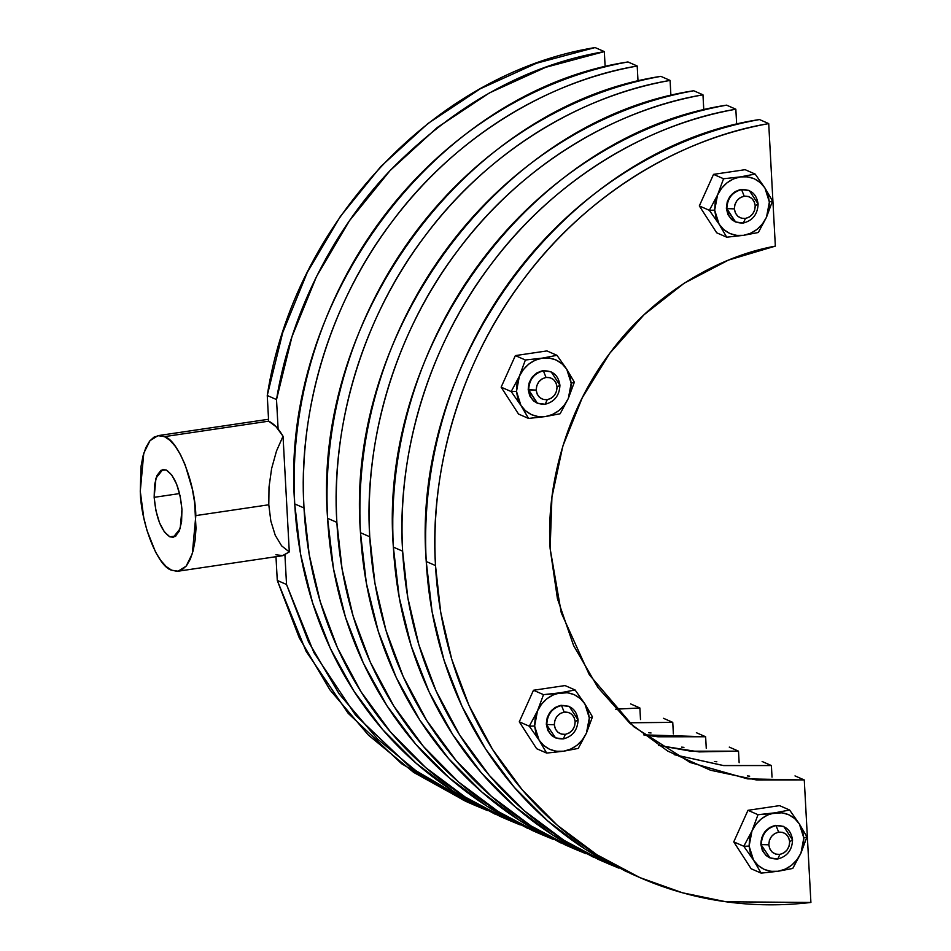 <?xml version="1.0" encoding="UTF-8"?>
<svg xmlns="http://www.w3.org/2000/svg" width="951" height="951" viewBox="0 0 951 951"><rect width="100%" height="100%" fill="white"/><g stroke="black" fill="none" stroke-linecap="round" stroke-linejoin="round"><path stroke-width="1.43" d="M672.749 722.356L629.324 722.796L672.749 722.356L663.489 718.302L672.749 722.356L673.379 733.946L672.749 722.356M520.268 824.933L508.381 820.012L465.372 797.14L425.715 767.612L390.623 732.127L360.988 691.757L337.45 647.774L320.214 601.603L309.194 554.588L303.987 507.977C298.008 418.06 326.538 307.209 392.454 221.155C457.098 134.043 552.959 79.92 637.206 65.999L627.945 61.946L637.206 65.999L638.026 81.204L637.206 65.999C613.74 70.208 590.69 76.769 568.056 85.673C545.422 94.589 523.609 105.704 502.639 118.994C481.658 132.296 461.901 147.536 443.368 164.713C424.835 181.903 407.86 200.72 392.454 221.155C377.036 241.59 363.472 263.284 351.763 286.215C340.054 309.146 330.401 332.909 322.829 357.493C315.245 382.064 309.871 407.016 306.697 432.336C303.524 457.645 302.62 482.858 303.987 507.977C305.342 533.083 308.944 557.631 314.781 581.608C320.618 605.597 328.594 628.563 338.699 650.52C348.791 672.476 360.845 693.017 374.837 712.144C388.816 731.26 404.496 748.615 421.864 764.2C439.219 779.772 457.942 793.3 478.032 804.76L520.304 824.945M500.654 816.624L468.772 800.694C448.682 789.235 429.959 775.719 412.591 760.146C395.236 744.562 379.556 727.206 365.564 708.091C351.585 688.964 339.531 668.422 329.426 646.466C319.334 624.51 311.357 601.531 305.521 577.554C299.684 553.577 296.082 529.029 294.727 503.923C293.36 478.805 294.263 453.591 297.437 428.271C300.599 402.962 305.984 378.011 313.557 353.427C321.141 328.856 330.793 305.093 342.503 282.162C354.212 259.231 367.775 237.536 383.182 217.101C398.6 196.667 415.563 177.849 434.108 160.66C452.64 143.482 472.397 128.23 493.379 114.94C514.348 101.638 536.15 90.535 558.796 81.62C581.43 72.704 604.479 66.154 627.945 61.946C436.842 91.082 278.952 300.504 294.727 503.923L303.987 507.977L294.727 503.923L300.587 554.29L312.57 602.779L330.508 648.772L354.057 691.341L382.766 729.714L416.276 763.391L453.912 791.684L494.995 814.115M705.63 736.752L657.973 736.787L643.649 734.85L705.63 736.752L696.37 732.698L705.63 736.752L706.26 748.342L705.63 736.752M553.137 839.329L541.262 834.407L498.253 811.548L458.596 782.007L423.492 746.523L393.869 706.153L370.319 662.181L353.094 615.998L342.075 568.983L336.856 522.372C330.889 432.455 359.419 321.604 425.323 235.551C489.967 148.439 585.84 94.315 670.086 80.407L660.826 76.342L670.086 80.407L670.907 95.599L670.086 80.407C646.621 84.603 623.571 91.165 600.937 100.081C578.291 108.996 556.49 120.099 535.508 133.39C514.539 146.692 494.782 161.932 476.249 179.121C457.704 196.298 440.741 215.116 425.323 235.551C409.917 255.997 396.353 277.68 384.644 300.611C372.935 323.542 363.282 347.305 355.698 371.889C348.125 396.46 342.74 421.412 339.578 446.732C336.404 472.041 335.501 497.254 336.856 522.372C338.223 547.479 341.825 572.026 347.662 596.015C353.499 619.993 361.475 642.959 371.568 664.915C381.672 686.872 393.714 707.413 407.706 726.54C421.697 745.667 437.377 763.011 454.733 778.596C472.1 794.18 490.823 807.696 510.913 819.156L553.173 839.341M533.535 831.019L501.652 815.102C481.563 803.643 462.84 790.115 445.472 774.542C428.116 758.957 412.437 741.614 398.445 722.487C384.454 703.36 372.412 682.818 362.307 660.862C352.203 638.906 344.238 615.939 338.401 591.95C332.565 567.973 328.963 543.425 327.596 518.319C326.241 493.2 327.144 467.987 330.318 442.679C333.48 417.358 338.853 392.406 346.437 367.835C354.022 343.252 363.674 319.488 375.383 296.557C387.093 273.626 400.656 251.932 416.062 231.497C431.481 211.063 448.444 192.245 466.989 175.055C485.521 157.878 505.278 142.638 526.248 129.336C547.229 116.046 569.031 104.931 591.677 96.027C614.31 87.112 637.36 80.55 660.826 76.342C469.711 105.478 311.821 314.9 327.596 518.319L336.856 522.372L327.596 518.319L333.468 568.686L345.451 617.187L363.377 663.168L386.926 705.737L415.646 744.11L449.157 777.787L486.793 806.091L527.876 828.511M648.713 732.734L651.055 732.971M738.511 751.159L690.854 751.195L658.591 745.453L699.092 751.896L738.511 751.159L729.251 747.094L738.511 751.159L739.141 762.738L738.511 751.159M586.018 853.725L574.142 848.803L531.134 825.943L491.477 796.403L456.373 760.919L426.749 720.549L403.2 676.577L385.975 630.394L374.956 583.379L369.737 536.768C363.769 446.851 392.287 336 458.204 249.958C522.848 162.835 618.709 108.711 702.967 94.803L693.707 90.749L702.967 94.803L703.788 109.995L702.967 94.803C679.501 98.999 656.452 105.561 633.818 114.477C611.172 123.392 589.37 134.495 568.389 147.797C547.419 161.088 527.662 176.327 509.13 193.517C490.585 210.706 473.61 229.512 458.204 249.958C442.797 270.393 429.234 292.076 417.525 315.007C405.804 337.95 396.163 361.701 388.579 386.284C380.994 410.868 375.621 435.808 372.459 461.128C369.285 486.448 368.382 511.662 369.737 536.768C371.104 561.886 374.706 586.434 380.543 610.411C386.379 634.388 394.344 657.355 404.448 679.311C414.553 701.279 426.595 721.821 440.586 740.936C454.578 760.063 470.258 777.419 487.613 792.991C504.981 808.576 523.704 822.092 543.782 833.552L586.054 853.748M566.404 845.415L534.521 829.498C514.443 818.038 495.709 804.522 478.353 788.938C460.997 773.353 445.318 756.009 431.326 736.882C417.334 717.755 405.292 697.214 395.188 675.258C385.084 653.301 377.119 630.335 371.282 606.358C365.434 582.369 361.844 557.833 360.477 532.715C359.121 507.596 360.025 482.383 363.187 457.074C366.361 431.754 371.734 406.814 379.318 382.231C386.902 357.647 396.543 333.896 408.264 310.953C419.973 288.022 433.537 266.339 448.943 245.893C464.35 225.458 481.325 206.64 499.857 189.463C518.402 172.274 538.159 157.034 559.129 143.732C580.11 130.442 601.912 119.339 624.557 110.423C647.191 101.507 670.241 94.945 693.707 90.749C502.592 119.885 344.702 329.296 360.477 532.715L369.737 536.768L360.477 532.715L366.349 583.094L378.332 631.583L396.258 677.564L419.807 720.133L448.527 758.506L482.038 792.195L519.674 820.487L560.757 842.907M681.582 747.129L683.935 747.367M771.392 765.555L723.723 765.591L674.152 754.666L723.295 765.543L771.392 765.555L762.131 761.501L771.392 765.555L772.022 777.145L771.392 765.555M599.285 859.811L567.402 843.894C547.312 832.434 528.59 818.918 511.234 803.333C493.878 787.761 478.198 770.405 464.207 751.278C450.215 732.163 438.173 711.621 428.069 689.653C417.965 667.697 410 644.73 404.151 620.753C398.314 596.776 394.713 572.229 393.357 547.11C392.002 522.004 392.906 496.791 396.068 471.47C399.242 446.15 404.615 421.21 412.199 396.626C419.783 372.043 429.424 348.292 441.133 325.349C452.854 302.418 466.418 280.735 481.824 260.301C497.23 239.854 514.206 221.048 532.738 203.859C551.283 186.669 571.028 171.43 592.009 158.139C612.979 144.837 634.793 133.734 657.426 124.819C680.072 115.903 703.122 109.341 726.576 105.145C535.472 134.281 377.583 343.691 393.357 547.11L402.618 551.164C396.65 461.247 425.168 350.396 491.085 264.354C555.729 177.231 651.59 123.107 735.836 109.199L726.576 105.145L735.836 109.199L736.668 124.403L735.836 109.199C712.382 113.407 689.332 119.957 666.687 128.872C644.053 137.788 622.251 148.891 601.27 162.193C580.3 175.483 560.543 190.723 541.999 207.912C523.466 225.102 506.491 243.908 491.085 264.354C475.678 284.789 462.115 306.472 450.405 329.415C438.684 352.345 429.044 376.097 421.459 400.68C413.875 425.263 408.502 450.215 405.328 475.524C402.166 500.844 401.263 526.058 402.618 551.164C403.985 576.282 407.575 600.83 413.423 624.807C419.26 648.784 427.225 671.751 437.329 693.719C447.434 715.675 459.476 736.217 473.467 755.332C487.459 774.459 503.138 791.814 520.494 807.387C537.85 822.972 556.573 836.488 576.663 847.947L618.935 868.144L607.023 863.199L564.002 840.339L524.358 810.811L489.254 775.327L459.63 734.945L436.081 690.973L418.856 644.79L407.824 597.775L402.618 551.164L393.357 547.11L399.23 597.49L411.212 645.979L429.139 691.971L452.688 734.529L481.396 772.901L514.907 806.591L552.555 834.883L593.638 857.303M714.463 761.537L716.816 761.763M632.165 874.219L600.283 858.289C580.193 846.83 561.47 833.314 544.115 817.729C526.747 802.157 511.079 784.801 497.088 765.686C483.096 746.559 471.054 726.017 460.95 704.061C450.845 682.105 442.869 659.126 437.032 635.149C431.195 611.172 427.593 586.624 426.238 561.506C424.871 536.4 425.786 511.186 428.949 485.866C432.123 460.557 437.496 435.606 445.08 411.022C452.652 386.451 462.305 362.688 474.014 339.757C485.735 316.814 499.287 295.131 514.705 274.696C530.111 254.25 547.087 235.444 565.619 218.254C584.152 201.065 603.909 185.825 624.89 172.535C645.86 159.233 667.673 148.13 690.307 139.215C712.941 130.299 736.003 123.749 759.457 119.541C568.353 148.677 410.463 358.099 426.238 561.506L435.499 565.572C429.531 475.655 458.049 364.804 523.965 278.75C588.61 191.626 684.47 137.515 768.717 123.594L759.457 119.541L768.717 123.594L775.35 246.119C718.029 256.413 653.289 293.895 609.722 353.32C565.298 412.045 546.076 487.316 550.13 548.572L561.28 612.86L589.287 674.699L633.675 726.671L690.295 762.536L747.629 778.881L804.273 779.951L756.604 779.986L710.54 770.239L667.733 751.076L629.752 723.176L597.977 687.573L573.584 645.551L557.429 598.643L550.13 548.572L551.937 497.147L562.79 446.233L582.285 397.708L609.722 353.32L644.1 314.698L684.161 283.243L728.454 260.099L775.35 246.119L768.717 123.594C745.263 127.803 722.213 134.364 699.567 143.268C676.934 152.184 655.12 163.287 634.151 176.589C613.169 189.891 593.412 205.131 574.88 222.308C556.347 239.497 539.372 258.315 523.965 278.75C508.547 299.185 494.995 320.879 483.274 343.81C471.565 366.741 461.924 390.504 454.34 415.076C446.756 439.659 441.383 464.611 438.209 489.92C435.047 515.24 434.143 540.453 435.499 565.572C436.854 590.678 440.456 615.226 446.292 639.203C452.141 663.18 460.106 686.158 470.21 708.115C480.314 730.071 492.356 750.612 506.348 769.739C520.34 788.855 536.007 806.21 553.375 821.795C570.731 837.367 589.454 850.895 609.543 862.355C629.633 873.814 650.71 882.992 672.785 889.91C694.848 896.829 717.506 901.334 740.746 903.45C763.974 905.566 787.369 905.233 810.906 902.463L804.273 779.951L795 775.897L804.273 779.951L810.906 902.463L726.017 901.774L682.604 892.823L639.904 877.607L596.883 854.735L557.238 825.206L522.135 789.722L492.511 749.34L468.962 705.369L451.725 659.198L440.705 612.182L435.499 565.572L426.238 561.506L432.111 611.885L444.081 660.374L462.02 706.367L485.569 748.936L514.277 787.309L547.788 820.986L585.436 849.279L626.519 871.71M747.343 775.933L749.697 776.159M268.646 421.186L267.255 395.509L282.72 332.612L307.28 272.426L340.28 216.555L380.864 166.473L427.938 123.511L480.279 88.788L536.483 63.253L595.064 47.55C435.213 73.37 293.669 223.616 267.255 395.509L276.515 399.563C289.282 320.618 328.654 235.099 390.124 170.526C455.232 104.527 526.628 64.882 604.325 51.604L595.064 47.55L604.325 51.604L605.145 66.808L604.325 51.604L545.743 67.307L489.539 92.853L437.198 127.565L390.124 170.526L349.54 220.608L316.54 276.479L291.981 336.666L276.515 399.563L278.12 429.067L276.515 399.563L267.255 395.509L268.646 421.186L275.956 426.607L283.029 436.212L289.294 551.901L281.639 545.874L275.243 535.294L270.845 521.065L268.788 504.779L195.835 515.597L192.328 553.648L186.134 566.178L178.099 571.206L171.667 570.208C158.08 567.176 140.819 523.751 140.273 491.251L143.767 517.736L146.965 530.408L155.619 552.198L160.767 560.472L166.175 566.558L171.667 570.208L177.017 571.301L182.033 569.78L186.503 565.714L190.259 559.259L193.16 550.653L195.11 540.227L196.013 528.387L194.598 502.33L192.34 489.111L185.148 464.801L180.488 454.649L175.341 446.376L169.932 440.289L164.44 436.64L159.09 435.546L154.074 437.068L149.604 441.133L145.848 447.6L142.947 456.207L140.998 466.62L140.273 491.251L143.779 453.211L149.985 440.67L158.009 435.653L164.44 436.64C178.027 439.671 195.288 483.096 195.835 515.597L268.788 504.779L269.014 487.078L271.629 468.51L276.503 450.988L283.029 436.212C278.393 428.414 273.603 423.409 268.646 421.186L164.44 436.64L268.646 421.186M466.382 801.61L413.673 772.402L368.37 735.064L329.878 689.784L299.244 637.788L277.276 580.431L275.98 556.692L277.276 580.431L306.091 651.28L348.137 713.274L401.619 763.748L464.409 800.742M466.252 801.55L475.512 805.616L410.463 767.493L355.579 715.164L313.889 652.564L286.536 584.496L277.276 580.431L286.536 584.496L308.504 641.842L339.138 693.85L377.63 739.117L422.945 776.468L473.883 804.891L487.399 810.537M630.608 703.906L639.868 707.96L640.498 719.55L639.868 707.96L630.608 703.906M615.689 709.208L639.868 707.96L615.689 709.208M284.931 554.992L286.536 584.496L284.931 554.992M178.099 571.206L282.316 555.753L289.294 551.901L282.946 555.634L275.885 554.766M154.157 497.337L154.526 485.022L156.951 475.512L161.064 470.246L166.247 470.032L171.703 474.906L176.601 484.118L180.191 496.267L181.95 509.51L181.582 521.826L179.157 531.336L175.043 536.602L169.86 536.816L164.404 531.954L159.506 522.741L155.916 510.58L154.157 497.337C156.083 517.986 161.313 531.145 169.86 536.816L173.284 537.279L180.155 528.661L181.95 509.51C180.024 488.862 174.794 475.702 166.247 470.032L162.823 469.568L155.952 478.187L154.157 497.337L179.584 493.569L154.157 497.337M289.294 551.901L283.029 436.212L276.503 450.988L271.629 468.51L269.014 487.078L268.788 504.779L270.845 521.065L275.243 535.294L281.639 545.874L289.294 551.901M176.018 535.9L169.86 536.816L176.018 535.9M518.521 414.042L501.141 387.164L515.359 355.603L546.944 350.919L556.965 355.317L566.748 369.226L574.345 382.195L568.329 398.445L560.139 413.756L545.422 416.574L528.542 418.44L518.521 414.042L528.542 418.44L520.946 405.471L511.174 391.562L519.365 376.251L525.38 360.001L542.26 358.135L556.965 355.317L546.944 350.919L515.359 355.603L525.38 360.001L515.359 355.603L501.141 387.164L511.174 391.562L501.141 387.164L518.521 414.042M537.184 403.129L533.428 400.799L529.743 395.878L528.209 389.672L537.434 403.248L528.673 389.874C529.125 379.651 534.034 373.315 543.401 370.854L542.938 370.652C533.57 373.113 528.661 379.449 528.209 389.672L529.053 383.098L532.156 377.178L537.03 372.816L542.938 370.652L550.962 371.77M550.712 371.663L542.938 370.652L551.176 371.865L559.937 385.238C559.485 395.45 554.576 401.786 545.208 404.246L537.434 403.248M571.194 383.289L569.863 375.871L566.748 369.226L562.065 363.817L556.157 360.013L549.393 358.075L542.26 358.135L535.235 360.179L528.792 364.067L523.383 369.559L519.365 376.251L517.011 383.705L516.488 391.408L517.831 398.826L520.946 405.471L525.618 410.88L531.538 414.684L538.29 416.621L545.422 416.574L552.448 414.529L558.891 410.63L564.312 405.138L568.329 398.445L570.671 390.992L571.194 383.289L568.329 398.445L574.345 382.195L571.194 383.289L574.345 382.195L566.748 369.226L571.194 383.289M528.542 418.44L545.422 416.574C535.104 417.667 526.949 413.97 520.946 405.471L528.542 418.44M511.174 391.562L516.488 391.408L519.365 376.251L511.174 391.562L520.946 405.471L516.488 391.408L511.174 391.562M556.965 355.317L542.26 358.135C552.579 357.029 560.745 360.726 566.748 369.226L556.965 355.317M560.139 413.756L568.329 398.445C563.337 408.573 555.705 414.612 545.422 416.574L560.139 413.756M519.365 376.251C524.358 366.123 531.989 360.084 542.26 358.135L525.38 360.001L519.365 376.251M536.637 748.699L519.27 721.821L533.475 690.26L565.06 685.576L575.093 689.962L584.865 703.871L592.473 716.84L586.446 733.09L578.256 748.401L563.551 751.219L546.67 753.085L539.074 740.116L529.291 726.207L519.27 721.821L536.637 748.699L546.67 753.085L536.637 748.699M555.313 737.786L551.556 735.444L547.871 730.534L546.338 724.317L555.562 737.893L546.338 724.317L547.182 717.755L550.272 711.835L555.146 707.461L561.066 705.297C551.699 707.758 546.789 714.094 546.338 724.317L546.801 724.519C547.253 714.308 552.162 707.96 561.53 705.499L569.09 706.415M568.841 706.308L561.066 705.297L569.304 706.51L578.065 719.883C577.614 730.106 572.704 736.443 563.337 738.903L555.562 737.893M560.389 692.78L575.093 689.962L565.06 685.576L533.475 690.26L543.508 694.646L560.389 692.78L553.363 694.824L546.92 698.723L541.511 704.204L537.481 710.896L543.508 694.646L533.475 690.26L519.27 721.821L529.291 726.207L537.481 710.896L535.14 718.35L534.617 726.053L535.96 733.483L539.074 740.116L543.746 745.525L549.666 749.329L556.418 751.278L563.551 751.219L570.576 749.174L577.019 745.275L582.428 739.795L586.446 733.09L588.8 725.649L589.323 717.946L587.98 710.516L584.865 703.871L580.193 698.474L574.273 694.67L567.521 692.72L543.508 694.646L537.481 710.896L529.291 726.207L539.074 740.116L534.617 726.053L529.291 726.207L534.617 726.053L537.481 710.896C542.474 700.78 550.106 694.729 560.389 692.78C570.707 691.686 578.862 695.383 584.865 703.871L589.323 717.946L586.446 733.09L592.473 716.84L589.323 717.946L592.473 716.84L584.865 703.871L575.093 689.962L560.389 692.78M546.67 753.085L563.551 751.219C553.232 752.312 545.066 748.615 539.074 740.116L546.67 753.085M586.446 733.09C581.453 743.218 573.822 749.269 563.551 751.219L578.256 748.401L586.446 733.09M716.697 232.805L699.318 205.927L713.535 174.366L745.12 169.682L755.142 174.069L764.925 187.989L772.521 200.946L766.506 217.208L758.316 232.508L743.599 235.325L726.719 237.191L716.697 232.805L726.719 237.191L719.122 224.234L709.351 210.314L717.541 195.014L723.556 178.752L740.437 176.886L755.142 174.069L745.12 169.682L713.535 174.366L723.556 178.752L713.535 174.366L699.318 205.927L709.351 210.314L699.318 205.927L716.697 232.805M748.889 190.414L741.114 189.415C731.747 191.876 726.837 198.212 726.386 208.424L735.159 221.797M769.371 202.052L768.039 194.634L764.925 187.989L760.241 182.58L754.333 178.776L747.569 176.838L740.437 176.886L733.411 178.931L726.968 182.83L721.559 188.31L717.541 195.014L715.188 202.468L714.665 210.159L716.008 217.589L719.122 224.234L723.794 229.643L729.714 233.447L736.466 235.384L743.599 235.325L750.624 233.28L757.067 229.381L762.488 223.901L766.506 217.208L768.848 209.755L769.371 202.052L766.506 217.208L772.521 200.946L769.371 202.052L772.521 200.946L764.925 187.989L769.371 202.052M735.361 221.892L731.604 219.55L727.931 214.641L726.386 208.424L727.23 201.862L730.332 195.942L735.206 191.567L741.114 189.415L749.138 190.521M726.719 237.191L743.599 235.325C733.28 236.43 725.126 232.733 719.122 224.234L726.719 237.191M709.351 210.314L714.665 210.159L717.541 195.014L709.351 210.314L719.122 224.234L714.665 210.159L709.351 210.314M755.142 174.069L740.437 176.886C750.755 175.792 758.922 179.489 764.925 187.989L755.142 174.069M758.316 232.508L766.506 217.208C761.513 227.337 753.881 233.375 743.599 235.325L758.316 232.508M717.541 195.014C722.534 184.886 730.166 178.847 740.437 176.886L723.556 178.752L717.541 195.014M751.135 868.75L733.756 841.873L747.973 810.311L779.558 805.628L789.592 810.014L799.363 823.935L806.959 836.892L800.944 853.154L792.754 868.453L778.049 871.271L761.169 873.137L753.561 860.179L743.789 846.259L733.756 841.873L751.135 868.75L761.169 873.137L751.135 868.75M769.799 857.838L766.054 855.496L762.369 850.586L760.836 844.369L770.048 857.945L760.836 844.369L761.68 837.807L764.77 831.887L769.644 827.513L775.552 825.361C766.185 827.822 761.275 834.158 760.836 844.369L761.299 844.571C761.739 834.36 766.649 828.024 776.016 825.563L783.576 826.467M783.339 826.36L775.552 825.361L783.802 826.562L792.552 839.935C792.112 850.158 787.202 856.494 777.835 858.955L770.048 857.945M774.875 812.832L789.592 810.014L779.558 805.628L747.973 810.311L758.006 814.698L774.875 812.832L767.849 814.876L761.418 818.775L755.997 824.255L751.979 830.96L758.006 814.698L747.973 810.311L733.756 841.873L743.789 846.259L751.979 830.96L749.626 838.413L749.103 846.105L750.446 853.534L753.561 860.179L758.244 865.588L764.152 869.392L770.916 871.33L778.049 871.271L785.074 869.226L791.505 865.327L796.926 859.847L800.944 853.154L803.298 845.701L803.821 837.997L802.478 830.568L799.363 823.935L794.691 818.526L788.771 814.722L782.019 812.784L758.006 814.698L751.979 830.96L743.789 846.259L753.561 860.179L749.103 846.105L743.789 846.259L749.103 846.105L751.979 830.96C756.972 820.832 764.604 814.793 774.875 812.832C785.205 811.738 793.36 815.435 799.363 823.935L803.821 837.997L800.944 853.154L806.959 836.892L803.821 837.997L806.959 836.892L799.363 823.935L789.592 810.014L774.875 812.832M761.169 873.137L778.049 871.271C767.719 872.376 759.564 868.667 753.561 860.179L761.169 873.137M800.944 853.154C795.951 863.282 788.32 869.321 778.049 871.271L792.754 868.453L800.944 853.154M726.849 208.626C727.301 198.414 732.211 192.078 741.578 189.618L749.352 190.616L758.113 203.989C757.662 214.213 752.752 220.549 743.385 223.009L735.61 221.999L726.849 208.626L734.374 208.875C734.683 202.064 737.952 197.832 744.193 196.191L741.578 189.618C732.211 192.078 727.301 198.414 726.849 208.626L726.849 208.626C728.395 218.552 733.899 223.342 743.385 223.009L745.406 218.457L749.34 217.018L752.598 214.106L754.654 210.159L755.225 205.785L758.113 203.989C756.58 194.075 751.064 189.285 741.578 189.618L744.193 196.191C750.517 195.965 754.191 199.163 755.225 205.785L754.191 201.636L751.742 198.367L748.235 196.453L744.193 196.191L740.258 197.63L737.001 200.542L734.945 204.489L734.374 208.875L735.396 213.012L737.857 216.293L741.364 218.195L745.406 218.457C739.082 218.682 735.408 215.485 734.374 208.875L726.849 208.626M745.406 218.457L743.385 223.009C752.752 220.549 757.662 214.213 758.113 203.989L755.225 205.785C754.916 212.596 751.647 216.816 745.406 218.457M768.824 844.821L761.299 844.571C762.833 854.497 768.349 859.288 777.835 858.955L779.844 854.402C773.52 854.628 769.846 851.43 768.824 844.821C769.121 838.009 772.39 833.777 778.643 832.137L776.016 825.563C766.649 828.024 761.739 834.36 761.299 844.571L768.824 844.821L769.846 848.958L772.295 852.239L775.814 854.141L779.844 854.402L783.79 852.964L787.036 850.051L789.104 846.105L789.663 841.73L788.641 837.581L786.18 834.312L782.673 832.398L778.643 832.137L774.696 833.575L771.451 836.488L769.383 840.434L768.824 844.821M779.844 854.402L777.835 858.955C787.202 856.494 792.112 850.158 792.552 839.935L789.663 841.73C789.366 848.542 786.085 852.762 779.844 854.402M789.663 841.73L792.552 839.935C791.018 830.021 785.502 825.218 776.016 825.563L778.643 832.137C784.955 831.911 788.641 835.109 789.663 841.73M528.209 389.672L536.198 390.112C536.495 383.301 539.776 379.08 546.017 377.44L543.401 370.854C534.034 373.315 529.125 379.651 528.673 389.874L528.209 389.672M557.048 387.021L559.937 385.238C558.403 375.312 552.888 370.521 543.401 370.854L546.017 377.44C552.341 377.214 556.014 380.412 557.048 387.021L556.014 382.884L553.565 379.604L550.058 377.69L546.017 377.44L542.082 378.878L538.825 381.791L536.768 385.737L536.198 390.112L537.22 394.249L539.681 397.53L543.187 399.444L547.229 399.693L551.164 398.255L554.421 395.343L556.478 391.396L557.048 387.021C556.739 393.833 553.47 398.053 547.229 399.693C540.905 399.919 537.232 396.722 536.198 390.112L528.673 389.874C530.218 399.789 535.722 404.579 545.208 404.246L547.229 399.693L545.208 404.246C554.576 401.786 559.485 395.45 559.937 385.238L557.048 387.021M554.326 724.757L546.801 724.519C548.335 734.445 553.851 739.236 563.337 738.903L565.346 734.35C559.022 734.576 555.348 731.378 554.326 724.757C554.623 717.946 557.892 713.726 564.145 712.085L561.53 705.499C552.162 707.96 547.253 714.308 546.801 724.519L554.326 724.757L555.348 728.906L557.809 732.175L561.316 734.089L565.346 734.35L569.292 732.912L572.538 729.999L574.606 726.053L575.165 721.666L574.142 717.529L571.694 714.249L568.175 712.335L564.145 712.085L560.198 713.523L556.953 716.436L554.885 720.382L554.326 724.757M565.346 734.35L563.337 738.903C572.704 736.443 577.614 730.106 578.065 719.883L575.165 721.666C574.868 728.478 571.599 732.71 565.346 734.35M575.165 721.666L578.065 719.883C576.52 709.957 571.016 705.167 561.53 705.499L564.145 712.085C570.469 711.859 574.142 715.057 575.165 721.666M506.859 819.346L499.12 815.958M539.74 833.742L532.001 830.354M572.621 848.137L564.882 844.75M605.502 862.533L597.763 859.145M689.261 762.084L690.295 762.536M638.383 876.941L630.644 873.541M158.092 435.629L268.539 419.26M749.352 190.616L748.675 190.319M783.802 826.562L783.125 826.264M551.176 371.865L550.498 371.568M569.304 706.51L568.627 706.213"/></g></svg>
